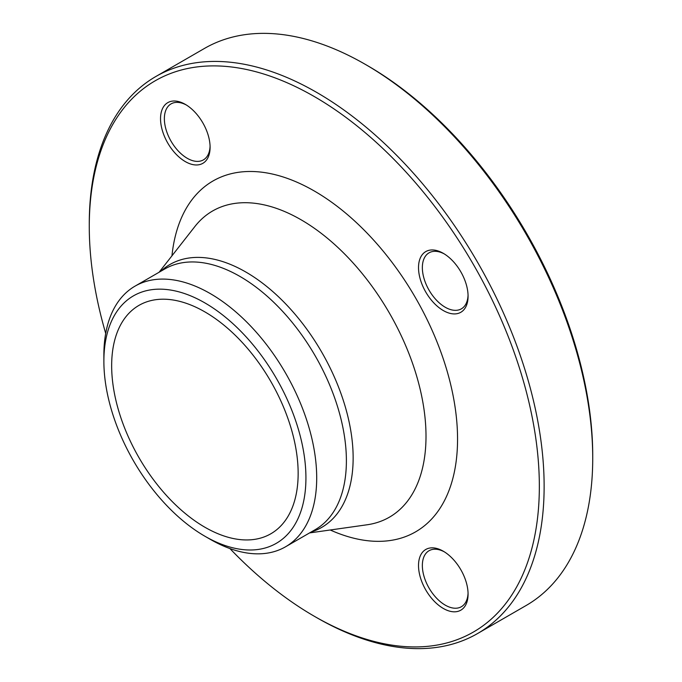 <?xml version="1.0" encoding="UTF-8"?>
<svg xmlns="http://www.w3.org/2000/svg" width="682" height="682" viewBox="0 0 682 682"><rect width="100%" height="100%" fill="white"/><g stroke="black" fill="none" stroke-linecap="round" stroke-linejoin="round"><path stroke-width="1.02" d="M89.274 226.492L89.274 223.722A321.631 185.692 60 0 1 155.888 76.486A321.631 185.692 60 0 1 316.704 92.42A321.631 185.692 60 0 1 526.819 375.842A321.631 185.692 60 0 1 477.519 633.569A321.631 185.692 60 0 1 316.695 617.636L314.3 616.255A318.247 183.739 -120 0 0 539.343 486.334A318.247 183.739 -120 0 0 314.308 96.563A318.247 183.739 -120 0 0 89.274 226.492A318.247 183.739 -120 0 0 105.701 333.43M477.519 633.569L526.112 605.514A321.631 185.692 -120 0 0 592.726 458.278A321.631 185.692 -120 0 0 365.305 64.364A321.631 185.692 -120 0 0 204.481 48.431L155.888 76.486M365.305 64.364A321.631 185.692 -120 0 0 365.296 64.355L367.7 65.745A318.247 183.739 60 0 1 592.726 455.508L592.726 458.278M204.898 311.904A131.873 76.137 60 0 1 291.052 428.108A131.873 76.137 60 0 1 270.839 533.776A131.873 76.137 60 0 1 138.966 457.639A131.873 76.137 60 0 1 138.966 305.374A131.873 76.137 60 0 1 204.898 311.904M185.316 161.6A35.038 20.23 60 0 1 160.534 118.685A35.038 20.23 60 0 1 185.316 104.38A35.038 20.23 60 0 1 210.09 147.295A35.038 20.23 60 0 1 185.316 161.6M418.518 267.634A35.038 20.23 60 0 1 443.3 253.329A35.038 20.23 60 0 1 468.074 296.244A35.038 20.23 60 0 1 443.3 310.549A35.038 20.23 60 0 1 418.518 267.634M443.3 551.218L443.3 551.218A35.038 20.23 60 0 1 468.074 594.133A35.038 20.23 60 0 1 443.3 608.446A35.038 20.23 60 0 1 418.518 565.523A35.038 20.23 60 0 1 443.3 551.218L443.3 551.218M229.902 548.558A318.247 183.739 -120 0 0 314.3 616.255M103.877 361.247L103.877 355.032A150.492 86.887 60 0 1 135.045 286.133A150.492 86.887 60 0 1 210.286 293.592A150.492 86.887 60 0 1 308.605 426.207A150.492 86.887 60 0 1 285.536 546.793A150.492 86.887 60 0 1 210.286 539.343L204.898 536.231A142.87 82.488 -120 0 0 305.928 477.903A142.87 82.488 -120 0 0 204.898 302.919A142.87 82.488 -120 0 0 103.877 361.247A142.87 82.488 -120 0 0 204.898 536.231M444.272 551.806A32.335 18.67 -120 0 0 429.046 550.724A32.335 18.67 -120 0 0 424.093 576.631A32.335 18.67 -120 0 0 445.218 605.122A32.335 18.67 -120 0 0 461.382 606.724A32.335 18.67 -120 0 0 468.057 592.999M444.272 253.909A32.335 18.67 -120 0 0 429.046 252.826A32.335 18.67 -120 0 0 422.354 267.634A32.335 18.67 -120 0 0 436.463 300.165A32.335 18.67 -120 0 0 461.382 308.835A32.335 18.67 -120 0 0 468.057 295.101M186.288 104.968A32.335 18.67 -120 0 0 171.063 103.886A32.335 18.67 -120 0 0 166.11 129.793A32.335 18.67 -120 0 0 187.235 158.284A32.335 18.67 -120 0 0 203.398 159.886A32.335 18.67 -120 0 0 210.073 146.161M171.949 255.827A202.588 116.963 60 0 1 314.308 191.003A202.588 116.963 60 0 1 457.332 429.779A202.588 116.963 60 0 1 330.233 529.991M160.688 271.334A151.779 87.628 60 0 1 245.818 272.024A151.779 87.628 60 0 1 347.445 414.775A151.779 87.628 60 0 1 311.18 531.986M309.577 532.915L367.061 524.782A176.791 102.07 -120 0 0 421.195 393.821A176.791 102.07 -120 0 0 301.001 219.74A176.791 102.07 -120 0 0 194.873 226.535L159.085 272.254M285.536 546.793L315.22 529.658A150.492 86.887 -120 0 0 338.289 409.064A150.492 86.887 -120 0 0 239.97 276.449A150.492 86.887 -120 0 0 164.729 268.998L135.045 286.133"/></g></svg>
